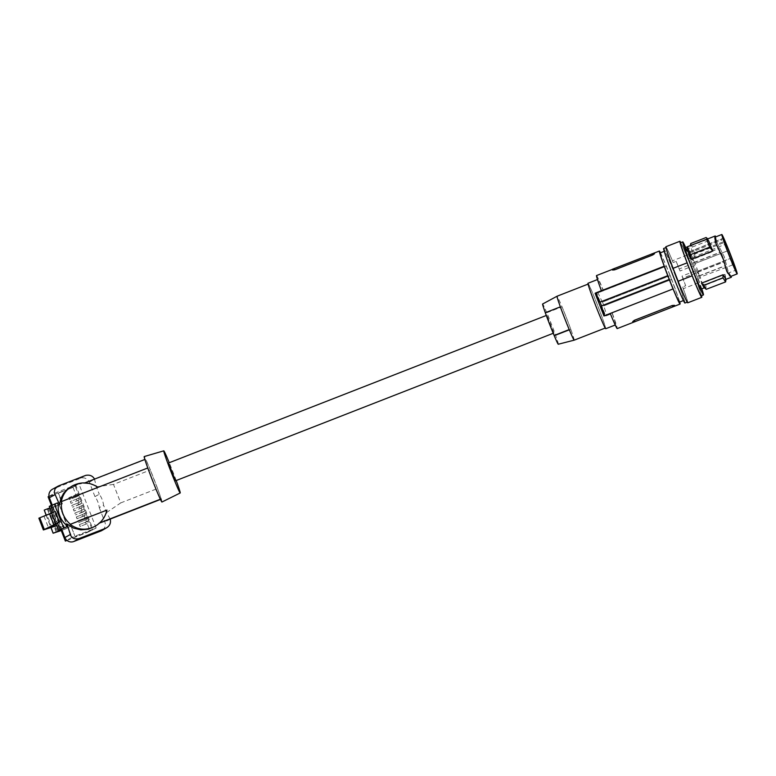 <?xml version="1.0" encoding="UTF-8"?>
<svg xmlns="http://www.w3.org/2000/svg" width="776" height="776" viewBox="0 0 776 776"><rect width="100%" height="100%" fill="white"/><g stroke="black" fill="none" stroke-linecap="round" stroke-linejoin="round"><path stroke-width="0.58" stroke-dasharray="3.88 2.91" d="M94.963 496.621L99.27 494.225A23.173 23.057 -119.1 0 1 103.577 505.263L99.27 507.659A23.173 23.057 -119.1 0 0 94.963 496.621L89.356 482.255A6.916 6.877 60.9 0 0 80.442 478.307L53.282 488.851L58.549 485.912M52.186 504.963L53.35 507.94L56.25 506.321L55.368 504.06L57.395 502.926M56.114 523.897L57.531 523.402L53.234 512.383L51.827 512.907L55.242 511.481L59.403 522.141M55.368 504.06L52.351 505.234L61.692 529.213M64.709 528.039L63.826 525.769A23.173 23.057 -119.1 0 1 56.25 506.321M49.286 506.379L52.351 505.234M52.428 489.249A6.916 6.877 -119.1 0 1 53.282 488.851M89.356 482.255L94.575 479.083M110.192 519.066L106.457 512.635L103.577 505.263M99.27 507.659L104.867 522.035A6.916 6.877 -119.1 0 1 101.821 530.561M106.457 512.635L120.716 502.906L113.5 484.399L150.311 470.023A23.173 0.892 68.7 0 0 145.675 459.402L94.536 479.374L96.399 486.843L99.27 494.225M63.826 525.769L60.926 527.389L61.643 529.232M106.933 510.084L106.768 510.172C105.575 515.138 103.014 519.464 99.085 523.16L93.76 527.03M61.304 501.665L98.038 487.328M98.077 487.357L147.721 467.996M71.198 486.542L76.649 484.36L83.575 483.38C88.92 483.322 93.702 484.67 97.902 487.444M60.926 527.389A23.173 23.057 -119.1 0 1 53.35 507.94M148.759 470.654L155.52 487.988M51.934 527.525L47.132 515.206L52.38 513.169L43.989 516.215L52.933 512.519L57.249 523.587L56.163 524.072M47.132 515.206L38.8 518.232M57.181 525.478L59.034 530.221M61.1 529.436L52.428 507.194L50.275 507.756L52.38 513.169M52.099 513.266L56.881 525.536M46.22 515.138L51.148 527.787M52.428 507.194L59.218 504.691L67.793 528L61.255 530.532M57.928 531.57L48.937 508.493L47.404 509.347L58.792 504.933M48.937 508.493L47.996 508.746L56.987 531.812M44.135 510.152L47.996 508.746M59.218 504.691L62.342 503.925L58.103 492.935L48.112 496.815M87.193 523.674L80.103 526.419L79.327 524.644L80.035 526.458L87.193 523.674L90.064 531.036L93.004 529.407L76.048 485.912L58.219 493.332M73.109 487.551L75.98 494.913L68.822 497.697L69.53 499.511L68.822 497.697M70.325 501.548L71.023 503.362L80.364 499.366L71.101 503.323L70.325 501.548L77.484 498.764L76.688 496.737L69.53 499.511M78.192 500.578L78.987 502.615L71.819 505.399L72.527 507.213L71.819 505.399M73.322 509.25L74.03 511.064L83.371 507.067L74.098 511.025L73.39 509.202L80.491 506.466L79.695 504.429L72.527 507.213M81.199 508.28L81.984 510.317L74.826 513.091L75.534 514.905L74.826 513.091M76.32 516.942L77.028 518.756L86.369 514.769L83.139 516.38L82.431 514.556L76.32 516.942L83.488 514.158L82.692 512.131L75.534 514.905M84.196 515.972L84.991 518.009L77.823 520.793L78.531 522.607L77.823 520.793M79.327 524.644L86.485 521.86L85.699 519.823L78.531 522.607M75.175 536.827L71.043 526.235L68.026 527.408L71.082 526.215L75.175 536.827L90.064 531.036M59.325 505.098L67.793 528M58.636 493.1L70.422 488.492L58.481 492.721L62.381 503.905L59.364 505.069M51.41 505.273L52.244 507.407M46.094 515.186L51.022 527.825M68.21 527.767L61.236 530.474M62.032 530.027L53.04 506.961M47.404 509.347L56.27 532.074M66.998 540.426L87.533 532.355L75.592 536.594M48.995 496.32L54.737 493.129L71.984 537.37L66.794 540.261M87.533 532.355L96.127 528L71.984 537.37M93.004 529.407L92.392 530.076M87.378 531.977L92.247 529.698L75.291 486.212L70.422 488.492M96.127 528L78.871 483.758L75.146 485.834L76.048 485.912M86.136 524.072L85.428 522.258L79.394 524.595M85.428 522.258L87.533 521.084L88.241 522.898M89.366 522.461L88.668 520.648L86.485 521.86M88.668 520.648L87.533 521.084M85.699 519.823L87.872 518.611L87.164 516.797L84.991 518.009M86.369 514.769L85.661 512.946L83.488 514.158M82.692 512.131L84.865 510.918L84.157 509.105L81.984 510.317M83.371 507.067L82.663 505.254L80.491 506.466M79.695 504.429L81.868 503.217L81.16 501.403L78.987 502.615M80.364 499.366L79.656 497.552L77.484 498.764M76.688 496.737L78.871 495.524L78.163 493.711L75.98 494.913M54.737 493.129L78.871 483.758M75.146 485.834L70.276 488.114M87.872 518.611L84.632 520.221L83.934 518.407L77.891 520.754M84.632 520.221L78.599 522.568M87.164 516.797L83.934 518.407M86.737 519.057L86.029 517.233M85.661 512.946L82.431 514.556M83.139 516.38L77.105 518.717L76.397 516.903M85.234 515.206L84.526 513.392M81.635 512.529L80.927 510.715L83.032 509.541L83.74 511.355L75.602 514.866M84.865 510.918L83.74 511.355M84.157 509.105L83.032 509.541M80.927 510.715L74.894 513.052M80.132 508.678L79.424 506.864L73.39 509.202M82.663 505.254L79.424 506.864M82.237 507.504L81.528 505.69M78.638 504.827L77.93 503.013L80.025 501.839L80.733 503.653L72.604 507.174M81.868 503.217L80.733 503.653M81.16 501.403L80.025 501.839M77.93 503.013L71.896 505.36M77.134 500.976L76.426 499.162L70.393 501.509M79.656 497.552L76.426 499.162M79.239 499.812L78.531 497.998M78.163 493.711L68.889 497.658M78.871 495.524L75.631 497.135L74.923 495.321M75.631 497.135L69.597 499.472M77.736 495.961L77.028 494.147M98.6 523.422L99.551 523.063M94.682 479.287L83.1 483.652M99.085 523.16L99.726 522.908M160.351 499.23L161.185 499.172L160.457 499.463M110.192 519.086L104.867 522.035M120.716 502.906L157.528 488.531L150.311 470.023M161.185 499.172A23.173 0.892 68.7 0 0 157.528 488.531M113.5 484.399L96.399 486.843M83.575 483.38L84.846 482.885M144.84 459.46L144.937 459.421A23.173 0.892 68.7 0 0 150.156 474.233M145.675 459.402L144.937 459.421M161.941 502.023A24.395 0.941 68.7 0 0 154.055 479.277A24.395 0.941 68.7 0 0 144.191 456.569M154.133 484.408A23.173 0.892 68.7 0 0 160.448 499.191M176.201 480.519A22.62 0.873 68.7 0 0 172.912 471.886A22.62 0.873 68.7 0 0 169.246 462.719M168.518 463L175.473 480.81M553.948 333.011L547.002 315.201L553.957 333.011L553.23 333.292M558.332 344.214A21.582 0.825 68.7 0 0 555.635 335.455L555.684 335.455A22.397 0.863 68.7 0 0 546.818 312.718L562.018 306.811A23.581 0.902 -111.3 0 1 566.587 318.17A23.581 0.902 -111.3 0 1 570.874 329.538A24.395 0.941 68.7 0 0 562.057 306.811M546.818 312.718L546.779 312.728A21.582 0.825 68.7 0 0 542.628 303.998M574.201 340.16A23.581 0.902 68.7 0 0 570.874 329.538L555.684 335.455M595.881 306.025A23.581 0.902 -111.3 0 1 588.266 284.026A23.581 0.902 -111.3 0 1 597.811 305.977A23.581 0.902 -111.3 0 1 605.425 327.967A23.581 0.902 -111.3 0 1 595.881 306.025M546.779 312.728L562.018 306.811A23.581 0.902 68.7 0 0 557.042 296.228M587.975 283.269A24.395 0.941 -111.3 0 1 591.283 289.914A24.395 0.941 -111.3 0 1 601.099 314.532A24.395 0.941 -111.3 0 1 605.726 328.723M664.227 266.207L601.584 290.738A24.395 0.941 -111.3 0 1 598.005 279.36A24.395 0.941 -111.3 0 1 601.313 285.995A24.395 0.941 -111.3 0 1 603.311 290.699L596.831 293.231A142.318 1.988 158.7 0 0 598.024 292.853L666.38 266.158L603.311 290.699M610.256 313.475L610.44 313.465A24.395 0.941 -111.3 0 0 612.439 318.17A24.395 0.941 -111.3 0 0 615.756 324.805A24.395 0.941 -111.3 0 0 612.167 313.426L605.687 315.958L596.831 293.231M612.167 313.426L612.361 313.426A28.46 1.096 68.7 0 1 617.23 328.597M605.687 315.958A142.318 1.988 158.7 0 0 606.88 315.58L612.361 313.426M603.971 305.851L671.686 279.409A30.497 1.174 68.7 0 0 670.212 275.625L602.302 302.136A142.318 1.988 158.7 0 0 602.496 302.068L603.971 305.851A142.318 1.988 158.7 0 1 603.777 305.919L606.88 315.58M602.302 302.136L598.024 292.853M670.212 275.625L602.496 302.068M675.246 288.885A29.682 1.135 -111.3 0 0 671.657 279.409L603.777 305.919M614.873 268.535L654.255 253.025A28.46 1.096 -111.3 0 1 654.828 253.762L653.227 255.042L615.378 269.815L614.873 268.535L612.623 269.282A28.46 1.096 -111.3 0 1 612.623 269.282A28.46 1.096 -111.3 0 1 613.185 270.029L615.378 269.815M612.642 270.038A28.46 1.096 -111.3 0 1 612.613 269.291L612.351 269.291M654.837 253.781L654.537 253.015L654.837 253.781M596.521 275.567A28.46 1.096 -111.3 0 1 603.495 290.69M660.473 252.782A28.46 1.096 -111.3 0 1 666.322 266.158M601.584 290.738L595.105 293.27M674.955 306.054A28.46 1.096 68.7 0 0 674.916 305.308L675.178 305.967L674.916 305.288L672.899 305.511L635.049 320.284L635.554 321.574M632.741 321.574A28.46 1.096 68.7 0 0 633.303 322.321A28.46 1.096 68.7 0 0 633.313 322.312A28.46 1.096 68.7 0 0 633.284 321.565L635.049 320.284M679.698 302.019A28.46 1.096 68.7 0 0 675.188 288.885M670.173 275.625A29.682 1.135 68.7 0 0 666.38 266.158M660.095 252.927A26.433 1.018 -111.3 0 1 670.842 277.672A26.433 1.018 -111.3 0 1 679.32 302.165M667.758 275.684L599.877 302.184M675.421 275.878A26.433 1.018 -111.3 0 1 683.898 300.38A26.433 1.018 -111.3 0 1 673.151 275.635A26.433 1.018 -111.3 0 1 664.673 251.143A26.433 1.018 -111.3 0 1 675.421 275.878M663.635 248.485A29.275 1.125 -111.3 0 1 675.479 275.732A29.275 1.125 -111.3 0 1 684.936 303.028M695.956 272.977L682.715 278.147L685.674 285.781L682.647 286.965A29.275 1.125 -111.3 0 1 687.468 302.039A29.275 1.125 -111.3 0 1 675.615 274.801A29.275 1.125 -111.3 0 1 666.167 247.495A29.275 1.125 -111.3 0 1 673.122 262.53L676.148 261.347A29.275 1.125 -111.3 0 1 680.038 271.008L693.288 265.829A29.275 1.125 -111.3 0 1 694.287 268.389A29.275 1.125 -111.3 0 1 695.277 270.94L698.158 278.652L695.888 279.535L697.314 283.211A30.089 1.154 68.7 0 1 701.523 295.685M676.148 261.347L680.038 271.008M673.122 262.53L672.452 260.814L686.45 255.343L687.895 259.019L690.165 258.136L692.386 263.811L679.136 268.981M692.386 263.811L693.288 265.829M686.45 255.343A30.089 1.154 68.7 0 0 680.814 242.655M687.895 259.019A28.46 1.096 68.7 0 0 680.465 242.791M701.174 295.821A28.46 1.096 68.7 0 0 695.888 279.535M690.165 258.136A28.46 1.096 68.7 0 0 685.664 247.525M701.785 288.808A28.46 1.096 68.7 0 0 698.158 278.652M685.033 247.777A22.165 0.854 -111.3 0 1 696.043 273.744A22.165 0.854 -111.3 0 1 701.155 289.06M715.259 235.972L716.481 241.646L724.212 256.594L728.295 271.93L731.351 277.265M695.16 258.447L712.94 251.502L708.11 239.105L690.33 246.05L695.16 258.447L694.772 253.587L710.147 247.583L706.121 237.514M708.604 240.657L687.032 249.077M721.253 253.868L717.354 246.642M715.647 236.913L716.869 242.549M716.481 241.646L724.212 256.594M731.002 276.314L727.995 271.057L724.134 256.613M723.591 259.95L725.424 267.284M697.837 271.125L697.973 271.125A16.878 0.65 68.7 0 0 695.015 263.549L692.551 257.564A16.878 0.65 68.7 0 0 691.979 256.225A16.878 0.65 68.7 0 0 689.68 251.628A16.878 0.65 68.7 0 0 689.67 251.88L721.728 239.047A17.179 0.66 68.7 0 0 721.961 240.017L689.903 252.85A16.878 0.65 68.7 0 0 699.671 278.477A16.878 0.65 68.7 0 0 701.96 283.065A16.878 0.65 68.7 0 0 700.175 277.11L697.837 271.125L730.012 258.563L732.515 264.994A17.179 0.66 68.7 0 0 730.158 258.553L730.012 258.563M693.589 260.639L692.764 258.748L693.589 260.639M692.997 260.658L692.182 258.767L692.997 260.658M698.225 274.054L697.401 272.163L698.225 274.054M698.807 274.035L697.983 272.143L698.807 274.035M689.903 252.85L689.67 251.88M719.701 250.444L718.886 248.553L719.701 250.444M719.119 250.454L718.295 248.562L719.119 250.454M724.338 263.85L723.513 261.958L724.338 263.85M724.929 263.84L724.105 261.949L724.929 263.84M732.515 264.994L700.175 277.11M697.973 271.125L730.158 258.553M727.199 250.978L724.551 244.547A17.179 0.66 68.7 0 1 727.199 250.978L695.015 263.549M694.889 263.549L727.054 250.987M692.551 257.564L724.551 244.547M721.728 239.047L721.961 240.017M722.902 241.957L690.727 254.518M723.135 242.927L690.96 255.488M712.94 251.502L710.147 247.583M690.747 243.519L694.772 253.587M704.191 287.712L703.512 282.794L705.694 284.976L706.432 289.399M725.696 281.707L724.862 277.498L705.694 284.976M724.862 277.498L725.075 274.374L703.512 282.794M725.977 279.36L725.075 274.374M672.452 260.814A30.089 1.154 68.7 0 0 665.866 246.739M687.759 302.805A30.089 1.154 68.7 0 0 683.317 288.682L697.314 283.211M682.647 286.965L683.317 288.682M695.277 270.94L682.026 276.12L682.715 278.147M682.026 276.12A29.275 1.125 -111.3 0 1 685.674 285.781M570.874 329.538L555.635 335.455M560.369 306.85L545.324 312.757M80.442 478.307L85.622 475.416M652.723 253.752L653.227 255.042M613.185 270.029L612.894 269.282M633.284 321.565L633.575 322.312M672.899 305.511L673.403 306.792M715.85 238.678L715.52 237.805M730.041 275.082L730.4 275.955M43.989 516.215L48.558 527.913M547.002 315.201L546.285 315.483M615.756 324.805L615.232 325.018M706.713 239.309L687.439 246.826M725.356 267.041L725.492 267.526M689.68 251.628L723.251 238.184M692.764 258.748L718.886 248.553M692.182 258.767L718.295 248.562M697.401 272.163L723.513 261.958M697.983 272.143L724.105 261.949M694.248 262.54L720.361 252.345M698.875 275.946L724.997 265.751M693.657 262.55L719.769 252.355M701.96 283.065L735.764 270.203M699.467 275.936L725.579 265.731M598.005 279.36L597.481 279.564"/><path stroke-width="1.16" d="M61.643 529.232L64.893 537.555A6.916 6.877 -119.1 0 0 73.817 541.502L100.967 530.959L106.157 528.068L79.084 538.563C74.574 539.592 71.664 538.234 70.344 534.518L67.076 523.965L65.853 524.644A23.173 23.057 -119.1 0 1 58.278 505.195L57.395 502.926L49.266 506.379L51.798 512.82L49.266 506.379M94.682 479.287C92.742 475.834 89.715 474.543 85.622 475.416L58.549 485.912L52.428 489.249A6.916 6.877 -119.1 0 0 49.383 497.775L52.186 504.963M57.657 486.339L55.018 488.909L54.213 492.488L59.49 504.516L58.278 505.195M56.774 525.643L43.369 529.95L59.432 522.122L56.095 523.887L58.607 530.357L66.746 526.904L63.729 528.078L54.378 504.099M66.746 526.904L65.853 524.644M58.627 530.347L63.729 528.078M99.551 523.063L110.192 519.066C111.123 523.005 109.785 526.002 106.157 528.068L101.821 530.561A6.916 6.877 -119.1 0 1 100.967 530.959M95.07 526.303C101.317 522.646 105.274 517.233 106.933 510.084L70.16 524.392C77.978 530.057 86.281 530.697 95.07 526.303L88.338 529.203L80.811 529.872L73.458 528.058L67.076 523.965M70.16 524.392L70.373 524.275C63.545 518.145 60.586 510.569 61.508 501.548L61.304 501.665C62.575 494.729 66.29 489.452 72.469 485.834L67.172 489.384L63.564 493.42L61.003 498.182L59.49 504.516M98.038 487.328C89.706 481.974 81.179 481.479 72.469 485.834M106.923 510.113L70.373 524.275M155.52 487.988L156.587 490.723M61.508 501.548L147.721 467.996L148.759 470.654M43.369 529.95L38.868 518.184L55.271 511.462L59.432 522.122M56.163 524.072L48.558 527.913L56.755 525.585M55.659 523.587L51.507 512.926M44.251 529.271L39.77 517.776M43.417 529.833L38.868 518.184M59.034 530.221L59.267 530.823L61.42 530.27L61.1 529.436M46.094 515.186L44.251 510.084L46.22 515.138M51.148 527.787L53.127 533.228L51.022 527.825M59.267 530.823L53.243 533.16M44.251 510.084L49.858 507.911M48.995 496.32L48.112 496.815L51.41 505.273M61.255 530.532L53.127 533.228M66.794 540.261L65.359 541.066L61.236 530.474L61.973 530.066L61.42 530.27M65.359 541.066L66.998 540.426M53.864 524.799L49.567 513.799M99.085 523.16L160.448 499.191M161.185 499.172L110.037 519.154M84.846 482.885L144.84 459.46M169.246 462.719A22.62 0.873 68.7 0 0 163.765 450.837L144.191 456.569A24.395 0.941 68.7 0 0 152.067 479.316A24.395 0.941 68.7 0 0 161.941 502.023L180.216 492.973A22.62 0.873 68.7 0 0 176.201 480.519M163.765 450.837A22.62 0.873 68.7 0 0 171.069 471.924A22.62 0.873 68.7 0 0 180.216 492.973M553.23 333.292L175.463 480.81L168.518 463M560.33 306.85L545.285 312.757A22.397 0.863 68.7 0 0 554.142 335.484A21.582 0.825 68.7 0 0 558.332 344.214L574.192 340.16A23.581 0.902 68.7 0 0 574.201 340.16A23.581 0.902 68.7 0 1 569.225 329.577A23.581 0.902 -111.3 0 1 564.656 318.218A23.581 0.902 -111.3 0 1 560.369 306.85L560.33 306.85A24.395 0.941 68.7 0 0 569.186 329.577L554.142 335.484L569.186 329.577M588.043 284.113L557.042 296.228L542.628 303.998A21.582 0.825 68.7 0 0 545.315 312.747M557.042 296.228A23.581 0.902 68.7 0 0 560.369 306.85M615.232 325.018L605.726 328.723A24.395 0.941 -111.3 0 1 602.409 322.089A24.395 0.941 -111.3 0 1 592.592 297.47A24.395 0.941 -111.3 0 1 587.975 283.269L597.481 279.564M610.285 313.533L603.961 315.997L595.105 293.27A142.318 1.988 -21.3 0 1 595.813 292.901L664.169 266.207A29.682 1.135 68.7 0 0 667.758 275.684A30.497 1.174 68.7 0 0 669.203 279.467L669.232 279.467A29.682 1.135 68.7 0 0 673.034 288.934L610.256 313.475A28.46 1.096 68.7 0 0 617.23 328.597L674.936 306.064A28.46 1.096 68.7 0 0 674.955 306.054L680.057 304.066A28.46 1.096 68.7 0 0 679.698 302.019M652.509 255.052L654.275 253.781A28.46 1.096 -111.3 0 1 654.246 253.025A28.46 1.096 -111.3 0 1 654.255 253.025L612.351 269.291L612.642 270.038L614.66 269.835L652.509 255.052L652.005 253.771M601.39 290.728A28.46 1.096 -111.3 0 1 596.521 275.567L612.38 269.379M664.169 266.207L664.227 266.207A28.46 1.096 -111.3 0 1 659.357 251.036A28.46 1.096 -111.3 0 1 660.473 252.782M603.961 315.997A142.318 1.988 -21.3 0 1 604.669 315.628L601.361 305.977A142.318 1.988 -21.3 0 1 601.487 305.909L669.203 279.467M673.034 288.934L604.669 315.628M633.303 322.321L674.936 306.064A28.46 1.096 68.7 0 1 674.373 305.317L672.191 305.521L634.341 320.304L632.741 321.574L633.022 322.321L632.731 321.555M673.083 288.934A28.46 1.096 68.7 0 0 680.057 304.066M667.758 275.684L600.013 302.126L601.487 305.909M683.452 300.555L679.32 302.165A26.433 1.018 -111.3 0 1 668.572 277.43A26.433 1.018 -111.3 0 1 660.095 252.927L664.217 251.317M595.813 292.901L599.877 302.184A142.318 1.988 -21.3 0 1 600.013 302.126M669.232 279.467L601.361 305.977M687.216 302.136L684.936 303.028A29.275 1.125 -111.3 0 1 673.093 275.79A29.275 1.125 -111.3 0 1 663.635 248.485L665.915 247.593M680.814 242.655A30.089 1.154 68.7 0 0 679.873 241.278A30.089 1.154 68.7 0 0 687.1 262.86L692.143 275.8A30.089 1.154 68.7 0 0 701.766 297.334A30.089 1.154 68.7 0 0 701.523 295.685M685.664 247.525A28.46 1.096 68.7 0 0 682.735 241.899L680.465 242.791A28.46 1.096 68.7 0 0 689.806 269.699A28.46 1.096 68.7 0 0 701.174 295.821L703.444 294.928A28.46 1.096 68.7 0 0 701.785 288.808M682.735 241.899A28.46 1.096 68.7 0 0 692.076 268.816A28.46 1.096 68.7 0 0 703.444 294.928M704.327 287.818L701.155 289.06A22.165 0.854 -111.3 0 1 690.136 263.093A22.165 0.854 -111.3 0 1 685.033 247.777L687.439 246.826M723.591 259.95L715.588 242.578L714.832 237.825L715.259 235.972L706.713 239.309M717.354 246.642L715.908 243.227L715.191 238.698L715.259 235.972L715.647 236.913M712.678 250.997L709.681 247.156L706.626 239.241L708.604 240.657L712.678 250.997L691.115 259.417L687.032 249.077L687.458 246.719L690.514 254.635L691.115 259.417M715.908 243.227L715.588 242.578M721.816 234.498A21.146 0.815 68.7 0 0 725.822 246.797A21.146 0.815 68.7 0 0 734.329 268.137A21.146 0.815 68.7 0 0 737.2 273.889A21.146 0.815 68.7 0 0 733.194 261.59A21.146 0.815 68.7 0 0 724.687 240.25A21.146 0.815 68.7 0 0 721.816 234.498L715.598 236.932M725.424 267.284L726.773 271.086L729.382 275.092L731.351 277.265L731.002 276.314M731.351 277.265L726.976 271.775L723.62 260.028M726.773 271.086L726.976 271.775M723.572 259.882L722.398 256.633M721.253 253.868L722.408 256.652M733.427 265.528A17.188 0.66 68.7 0 0 735.764 270.203A17.188 0.66 68.7 0 0 732.505 260.202A17.188 0.66 68.7 0 0 725.589 242.859A17.188 0.66 68.7 0 0 723.251 238.184A17.188 0.66 68.7 0 0 726.511 248.184A17.188 0.66 68.7 0 0 733.427 265.528M706.626 239.241L687.458 246.719M709.681 247.156L690.514 254.635M690.33 246.05L690.747 243.519L706.121 237.514L708.11 239.105M701.514 283.153L703.871 287.363L706.208 289.322L703.783 285.296L701.514 283.153L723.077 274.723L722.951 277.818L703.783 285.296M726.084 279.156L725.589 281.921L706.208 289.322M725.589 281.921L722.951 277.818M723.077 274.723L725.88 279.36L731.37 277.255M679.873 241.278L665.866 246.739A30.089 1.154 68.7 0 0 673.093 268.321L687.1 262.86M692.143 275.8L678.146 281.271L673.093 268.321M678.146 281.271A30.089 1.154 68.7 0 0 687.759 302.805L701.766 297.334M73.817 541.502L79.084 538.563M49.383 497.775L54.834 494.739M53.253 512.247L50.653 505.603M60.004 529.581L57.434 522.985M64.893 537.555L70.344 534.518M614.155 268.554L614.66 269.835M654.275 253.781L653.984 253.034M674.373 305.317L674.664 306.064M672.191 305.521L672.685 306.811M634.341 320.304L634.836 321.584M715.191 238.698L714.832 237.825M729.382 275.092L729.702 275.965M56.095 523.887L58.607 530.357M546.285 315.483L168.508 463.01M659.357 251.036L654.246 253.025M612.351 269.291L612.642 270.058M730.963 276.324L737.2 273.889M605.202 328.054L574.201 340.16"/></g></svg>
